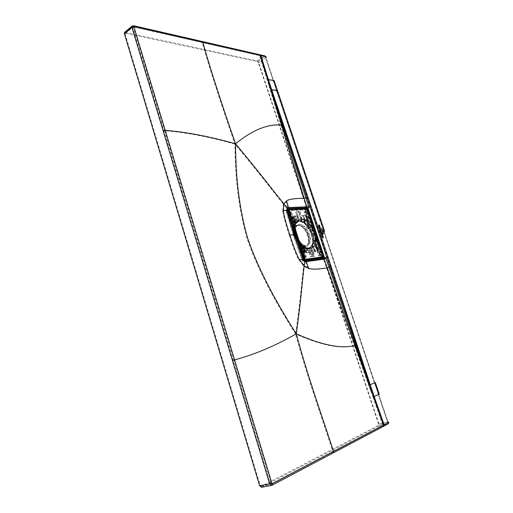 <?xml version="1.0" encoding="UTF-8"?>
<svg xmlns="http://www.w3.org/2000/svg" width="513" height="513" viewBox="0 0 513 513"><rect width="100%" height="100%" fill="white"/><g stroke="black" fill="none" stroke-linecap="round" stroke-linejoin="round"><path stroke-width="0.38" stroke-dasharray="2.56 1.92" d="M307.236 208.862L307.556 209.381L306.857 209.695L306.158 209.176L306.691 209.74L317.919 244.438L322.562 256.942L323.273 256.609L323.331 256.942M306.158 209.176L288.075 209.766L307.127 208.778M306.691 209.74L322.459 256.615L304.344 259.386L322.414 256.641L306.838 209.682L288.832 210.484L304.857 259.142L288.999 210.439L288.312 210.708L292.205 223.546L291.769 223.572L287.799 210.285M292.205 223.546L299.707 246.445L299.252 246.49L304.28 260.046M287.78 210.221L291.769 223.572L303.856 259.514L304.44 260.065L322.254 257.622L322.562 256.942L322.517 257.635M321.933 256.872L310.16 222.347L306.332 209.932L306.857 209.689L310.731 222.27L310.16 222.347M304.344 259.386L322.459 256.615L306.857 209.689L288.312 210.708M299.707 246.445L304.222 259.27M322.395 256.994L317.919 244.438L317.515 244.483M316.457 245.605L315.764 246.375L316.88 250.222L315.617 246.336L316.444 245.624L317.977 250.126L316.457 245.605L317.977 250.126M318.201 250.184L316.88 250.222L315.61 246.387L316.912 250.209L318.207 250.113L316.707 245.592L315.867 246.343L317.137 250.177L318.207 250.184M304.985 251.703L303.459 247.067M304.632 251.748L304.356 252.005L304.876 251.806L303.292 247.029L302.401 247.894L303.779 251.851L302.24 247.907L303.529 251.845L304.151 252.03L303.555 251.825L302.266 247.888L303.08 247.125L304.632 251.748L303.093 247.106M308.384 221.013L306.998 216.268L306.101 217.23L307.434 221.032L305.947 217.236L307.454 220.981L308.57 221M295.135 221.719L293.635 217.146M295.026 221.821L294.52 222.033L295.033 221.815L293.308 217.025L294.763 221.744M305.857 219.391L304.138 219.493L307.229 228.83L308.941 228.695L305.876 219.378L304.138 219.493M304.607 251.768L303.593 251.896L304.607 251.768M308.486 220.956L308.012 221.161L308.512 220.885L307.031 216.435L305.966 217.166L306.774 216.377L305.947 217.236L307.197 221.02L308.486 220.956M294.757 221.763L293.256 217.191L292.429 217.999L293.699 221.879L294.757 221.763M293.282 217.172L292.429 217.999L293.699 221.879L295.013 221.821M304.158 219.481L307.229 228.83M307.242 228.824L308.961 228.689L305.876 219.378M309.384 247.632C318.002 244.489 308.672 220.385 299.374 221.629L297.245 222.302C289.345 226.304 299.207 249.793 308.063 247.984L309.884 247.426L310.07 248.433L311.571 248.151L309.839 248.529L311.789 246.9L313.911 246.311L315.251 242.771L315.322 239.712L315.989 239.603L313.437 240.526L312.943 236.487L311.301 231.549L309.179 227.676L310.102 227.047L308.961 227.355L311.609 226.425L311.224 224.547L306.223 211.965L305.613 211.388L304.376 211.946L308.133 223.315L307.697 222.86L307.633 225.605L308.941 224.136L311.096 226.99L309.012 227.612L307.838 225.476L308.948 224.271M308.89 244.284C313.648 239.635 306.171 223.668 299.682 224.611L299.477 224.636C291.147 225.04 298.528 246.945 306.562 245.509L308.518 244.624L306.152 245.862C297.995 247.33 290.505 225.111 298.964 224.694L299.175 224.675C305.767 223.719 313.347 239.904 308.518 244.624M298.874 221.687C287.87 221.603 297.207 250.254 307.653 248.35C318.214 247.664 309.14 220.398 298.874 221.687M314.392 240.494L314.328 241.822L315.341 243.342L315.553 240.244L313.437 240.866L314.597 240.591L314.078 240.347M313.437 240.866L313.372 242.219L315.072 244.233L314.956 244.746L313.315 242.758L311.981 246.625L313.462 247.971L313.225 248.26L311.789 246.9M308.454 250.132L306.716 248.888L303.818 247.805L304.902 248.965L299.63 244.214L301.336 246.246L299.207 243.713L300.124 243.309L301.131 244.881L301.497 244.72L299.002 241.822L299.983 245.599L304.536 256.833L306.408 257.25L304.985 252.903L310.205 252.255L311.622 256.558L310.359 256.917L308.454 250.132L307.018 248.933L309.589 248.632L310.974 249.837L309.839 248.529M298.181 218.955L297.271 217.063L298.181 218.955L297.803 220.936L300.612 220.661L300.919 221.603L298.342 221.77L299.226 219.897L298.027 220.821L300.612 220.661L301.804 219.66L300.612 220.661M307.633 225.605L303.92 222.232L304.247 220.109L303.843 219.885L303.561 222.007L300.701 220.834L301.08 218.865L300.733 218.807L300.4 220.776M308.133 223.315L308.031 226.098L308.961 227.355M310.942 226.893L309.41 227.586L311.487 231.344L312.943 236.487M313.193 236.493L313.437 240.526M313.667 240.411L315.245 239.853M315.129 242.796L314.245 241.277L313.219 241.706L313.27 240.456M314.296 240.052L314.245 241.277M315.45 239.654L315.444 237.275L312.706 229.035L313.02 228.907L315.777 237.218C316.553 243.925 314.867 247.753 310.724 248.702C306.235 248.805 302.106 245.535 298.322 238.898L298.835 241.328L299.412 241.27L298.066 238.975M308.416 248.574L306.941 248.799L308.557 248.561L305.19 247.324L301.548 244.246L299.412 241.27M308.435 248.6L308.794 248.613M308.679 248.555L307.069 247.83L309.967 247.523L311 247.914L311.34 248.363L308.832 248.658M299.303 241.328L298.233 241.989L296.084 238.109L294.34 232.787L293.609 228.772L294.539 228.208L298.277 238.93C301.997 245.432 306.056 248.638 310.461 248.549L311.763 248.189L313.533 246.702M315.444 237.275L315.777 237.218M315.457 237.275C316.168 243.117 314.873 246.791 311.558 248.292C307.024 249.28 302.625 246.144 298.367 238.885L295.494 230.408C294.924 225.566 295.809 222.2 298.143 220.308L300.817 219.346C305.222 219.506 309.185 222.732 312.718 229.029L311.096 226.99M304.914 256.667L300.355 245.426L293.282 223.841L290.448 212.536L290.691 211.888L291.506 211.85L292.904 216.108L292.513 216.287L295.065 216.153L294.327 216.518L295.591 220.648L295.841 220.378L295.52 222.539L297.758 220.917L298.072 221.873L296.219 223.424L296.944 221.436L295.744 222.418L296.091 223.488M295.264 225.098L294.077 226.47L294.327 228.74L293.904 228.772L295.026 228.221L295.264 225.098L296.732 221.603L299.079 219.801L297.829 216.005L298.194 215.826L292.904 216.108M298.194 215.826L296.803 211.612L300.073 211.459L298.893 212.202L300.733 218.807M306.223 211.965L306.607 211.779L305.985 211.196L305.209 211.228L306.588 215.377L301.458 215.652L300.073 211.459M306.607 211.779L311.032 222.642L317.97 243.515L320.837 254.583L320.657 255.352L319.894 255.468L318.49 251.229L315.694 251.697L313.911 246.311M315.123 251.832L314.334 251.389L315.476 251.787L313.033 252.024L318.49 251.229M313.43 251.857L314.841 256.134L311.622 256.558M316.104 245.656L317.662 250.357L317.169 250.415L315.61 245.714L316.104 245.656L315.61 245.714M295.315 221.763L293.757 217.025L294.282 216.993L295.834 221.725L294.93 221.956L295.834 221.725M305.722 251.812L305.203 251.87L303.625 247.061L304.145 247.003L305.722 251.812L305.35 251.992L303.76 247.157L304.145 247.003M320.548 255.256L320.067 253.845L320.548 255.256M316.739 241.54L316.245 240.142L316.739 241.54M305.633 257.225L305.139 255.775L305.633 257.225M300.265 243.258L299.759 241.822L300.265 243.258M306.415 212.69L305.902 211.318L306.415 212.69M311.603 226.079L311.096 224.7L311.603 226.079M291.262 213.421L290.736 212.01L291.262 213.421M295.033 227.31L294.52 225.887L295.033 227.31M297.149 218.936L296.629 217.531L297.149 218.936M304.433 218.506L303.92 217.121L304.433 218.506M307.665 250.889L307.172 249.453L307.665 250.889M314.867 250.017L314.373 248.606L314.867 250.017M298.944 213.049L298.425 211.664L298.944 213.049M313.199 256.224L312.706 254.801L313.199 256.224M305.876 216.358L306.376 216.326L307.909 220.956L307.409 220.988L305.876 216.358L305.485 216.518L307.031 221.18L308.21 221.545L308.941 224.136M306.049 216.633L306.954 216.294L308.493 220.917L307.255 221.424L307.697 222.86M306.954 216.294L305.96 216.653L306.383 216.031L305.857 216.063L306.005 216.492L305.485 216.518M305.838 216.871L307.249 221.424L307.774 221.199L306.575 218.211L307.127 217.935L306.588 216.319M306.575 218.211L307.127 217.935L307.582 219.32L306.954 219.66M307.473 221.218L308.121 220.943L307.582 219.32L307.05 219.654M308.121 220.943L308.493 220.917M294.25 227.887L294.885 224.579L294.25 227.887L294.59 228.048L293.692 228.522L293.968 223.79L293.513 222.315L295.09 221.776L294.077 222.084L295.379 225.015M295.469 221.924L293.904 217.159L293.218 216.749L292.384 216.928L292.538 217.403L293.769 220.468L294.545 220.115L295.09 221.776M293.769 220.468L294.545 220.115L294.077 218.692L293.385 218.98M292.865 217.384L293.532 217.037L294.077 218.692L293.282 218.987M293.532 217.037L291.711 217.429L293.84 224.296M294.699 221.802L293.141 217.057M314.956 244.746L315.457 246.176L316.681 245.592L315.457 246.176L317.419 250.908L315.072 244.233M317.207 250.588L318.24 250.286L317.06 250.729L317.509 250.549L316.297 247.523L316.861 247.279L316.316 245.637M316.297 247.523L316.861 247.279L317.329 248.683L316.681 249.004M317.874 250.331L317.329 248.683L316.784 248.991M316.681 245.592L318.24 250.286M304.536 256.833L305.671 257.443L304.786 257.661L303.177 252.992L304.6 251.947L303.016 247.131L301.843 247.721L301.336 246.246M304.6 251.947L303.959 252.204L304.119 252.685L304.985 252.903M303.645 250.556L304.433 250.216L303.959 248.767L303.151 249.049L303.645 250.556L304.433 250.216L304.985 251.902M303.76 247.157L302.24 246.971L302.401 247.452L303.401 247.086L303.959 248.767L303.151 249.049M303.401 247.086L303.016 247.131M291.711 217.429L290.018 212.619L290.781 212.068L290.191 212.126L290.076 212.715L293.494 225.803L293.231 226.624L298.72 243.399L299.387 243.79M293.282 223.841L292.91 224.021M300.355 245.426L299.983 245.599M301.497 244.72L305.671 257.443M306.408 257.25L304.786 257.661M302.401 247.452L301.843 247.721L303.465 252.39L303.959 252.204M303.555 252.62L305.075 257.622M304.421 252.576L305.35 251.992M306.896 252.851L306.428 252.358L307.255 252.806L304.587 253.069M307.107 252.762L305.306 247.285M303.074 246.772L302.535 246.83L301.676 244.22M303.221 247.215L303.625 247.061M304.959 252.505L304.658 252.62L302.785 246.913M304.812 252.056L305.203 251.87M299.63 244.214L301.548 244.246M301.4 244.073L300.528 242.7L299.541 243.136L299.868 244.143L301.477 244.137M299.329 241.334L299.663 241.533L298.021 242.098L295.815 238.103L294.148 232.998L293.686 228.869M300.528 242.7L299.663 241.533M298.835 241.328L298.021 242.098M299.406 241.456L298.233 241.989M295.27 225.233L294.077 226.47L295.526 222.687L296.777 221.712L295.892 223.783C292.243 228.785 296.623 242.226 303.311 246.387L305.177 247.253L303.677 247.497L303.311 246.387M305.19 247.324L303.677 247.497L299.868 244.143M299.541 243.136L298.656 241.944M295.892 223.783L295.526 222.687L296.777 221.712M303.818 247.805L305.504 247.471L304.151 246.58L308.422 248.504M295.52 222.539L299.028 219.994L298.072 221.873M294.077 226.47L295.526 222.687M295.315 222.802L295.591 220.648M296.841 221.539L295.065 216.153M292.064 217.64L293.513 222.315L294.077 222.084M293.968 223.79L293.859 226.605M295.238 225.29L295.373 226.996L294.404 227.471M294.327 228.74L295.302 228.234L295.373 226.996M293.904 228.772L295.026 228.221M294.539 228.208L295.007 228.208M297.88 219.051L297.546 221.026M299.207 243.713L298.245 242.425L299.226 241.796M297.938 241.989L298.245 242.425M298.175 241.585L298.124 242.277M294.064 228.407L298.374 241.565M293.866 228.42L293.718 227.971L293.545 228.304M293.231 226.624L293.718 227.971M299.637 243.765L298.72 243.399M298.97 243.374L298.322 242.033M299.079 219.801L301.92 219.532L305.055 220.699L309.044 224.059M295.308 230.549L295.116 228.163M313.02 228.907C309.422 222.482 305.389 219.192 300.913 219.032C296.655 219.692 294.853 223.45 295.507 230.299L295.565 230.337C295.001 225.496 295.86 222.155 298.143 220.308L297.95 220.423M315.226 237.32L315.989 239.603M315.508 239.834L311.32 226.65L310.102 227.047M312.52 229.17L311.769 226.9L311.276 227.099M315.694 239.815L315.835 240.251L314.597 240.591M317.97 243.515L317.579 243.681L317.002 241.931L316.085 241.585L315.835 240.251M316.085 241.585L310.929 225.342L311.224 224.547M311.32 226.65L310.929 225.342M315.649 240.27L316.143 240.078L315.719 243.188L319.83 255.57L320.439 254.749L317.579 243.681M315.553 240.244L315.931 240.097M313.372 242.219L314.328 241.822M317.419 250.908L318.913 255.782L319.83 255.57M315.341 243.342L315.719 243.188M319.894 255.468L318.637 255.82L317.13 250.953M317.509 250.549L318.111 251.396M315.213 245.868L316.784 250.594L317.951 250.908M315.251 242.771L316.098 245.317L315.578 245.374L315.726 245.81M316.2 247.535L315.675 245.951M315.578 245.374L315.976 245.919M315.303 245.509L317.156 251.081M315.059 242.694L313.315 242.758M315.129 242.611L313.539 242.687L312.218 246.529L313.789 246.349M311.981 246.625L313.732 246.285M314.655 251.344L313.462 247.971M313.635 246.291L311.981 245.394L312.218 246.529M309.756 247.471L311.795 245.695L313.533 246.567L312.013 246.817L310.07 248.433M311.66 245.746L312.013 246.817M315.335 251.742L313.655 246.663M313.225 248.26L314.334 251.389M313.033 252.024L311.763 248.189M311.429 248.33L314.078 256.333L313.193 256.545L311.269 249.716M311.968 251.691L313.514 256.5L314.841 256.134M311.436 248.1L309.884 247.426M311.301 248.254L309.814 248.549L311.276 248.324M309.499 247.593L309.814 248.549L308.589 248.85L307.255 248.843L306.941 247.882M310.974 249.837L311.647 251.729M314.078 256.333L311.609 256.654L308.961 248.619M311.526 250.235L310.089 250.408L311.66 255.173L313.097 254.987L311.545 250.222L310.089 250.408M309.134 252.043L310.686 256.872L311.609 256.654M306.62 247.83L306.941 248.799L304.055 247.721L305.658 247.599M304.504 223.2L305.312 221.154L304.145 222.123L304.504 223.2C310.968 227.464 315.219 240.219 311.853 245.438M301.881 219.737L300.919 221.603M301.24 221.667L302.112 219.891L300.926 220.718L301.24 221.667L304.857 222.866M300.701 220.834L303.773 221.892L304.126 222.95M305.043 220.923L303.773 221.892L305.043 220.923L304.504 222.629M298.342 221.77L298.027 220.821L299.303 219.75M299.028 219.994L297.758 220.917M297.271 217.063L295.68 212.356L296.803 211.612M297.001 221.276L295.744 222.418M297.11 221.199L295.443 216.133L294.327 216.518M295.841 220.378L294.654 216.499M297.829 216.005L295.443 216.133M292.384 216.928L292.513 216.287M290.018 212.619L291.506 211.85M290.313 212.606L292 217.409M292.538 217.403L292.077 217.64M293.218 216.749L292.673 216.781M294.526 222.437L295.078 222.398L294.93 221.956M294.231 222.559L294.776 222.52L292.929 216.896M293.872 220.462L294.398 222.058M293.365 217.191L293.757 217.025M293.904 217.159L294.282 216.993M294.603 227.695L293.494 225.803M290.781 212.068L294.885 224.579M293.474 226.605L293.744 225.791M293.917 227.958L294.379 227.714M294.533 224.758L294.59 228.048M293.782 227.15L294.68 226.708M294.302 220.192L293.834 218.756M299.419 219.679L296.815 211.792L296.014 212.337L297.604 217.044M301.92 219.532L299.323 211.677L296.815 211.792M300.15 216.903L298.566 212.222L299.323 211.677M300.926 220.718L302.195 219.795M302.317 219.602L301.073 215.832L301.458 215.652M301.08 218.865L300.477 216.89M305.055 220.699L303.407 215.704L301.073 215.832M302.875 216.749L303.555 215.787L302.875 216.749L303.843 219.885M305.408 221.135L304.145 222.123L307.838 225.476M305.524 220.988L303.555 215.787M304.247 220.109L303.202 216.73M303.773 215.684L306.223 215.556L306.383 216.031M307.543 221.148L307.909 220.956M307.691 221.578L308.21 221.545M305.857 216.063L307.409 221.699M306.005 216.492L306.376 216.326M307.031 221.18L307.409 220.988M307.774 221.199L307.928 221.661M311.025 227.002L309.012 227.612M313.539 242.687L313.219 241.706M308.159 226.451L309.172 225.976L309.057 224.316M309.172 225.976L310.006 227.118M311.769 226.9L311.224 226.938M311.462 227.079L309.833 227.528M311.135 226.663L311.609 226.425M311.032 226.624L308.845 223.764L309.217 223.591L305.177 211.407M308.845 223.764L308.967 225.662L309.878 226.893M308.967 225.662L308.031 226.098M305.754 216.646L304.094 211.959L305.209 211.228M309.217 223.591L311.391 226.445M311.032 222.642L310.647 222.815M317.002 241.931L316.316 241.559M310.698 225.354L310.987 224.559M316.771 241.956L316.143 240.078M305.825 216.871L306.261 216.64M306.223 215.556L306.588 215.377M306.107 216.178L305.588 216.204M306.473 218.217L305.96 216.653M307.088 217.987L307.55 219.384M310.205 252.255L309.826 252.422L308.557 248.561M308.101 250.094L308.807 252.082M309.826 252.422L307.479 252.71L305.786 247.561M306.428 252.358L305.312 249.183M303.696 246.638L304.055 247.721M304.902 248.965L306.101 252.396M310.108 250.395L311.66 255.173M311.68 255.166L313.097 254.987M313.116 254.98L311.545 250.222M317.291 250.536L317.662 250.357M316.784 250.594L317.169 250.415M316.822 247.317L317.291 248.741M298.528 242.014L299.002 241.822M301.131 244.881L298.861 241.95M300.881 245.785L303.26 252.653M302.721 247.413L303.254 249.036M304.183 250.293L303.709 248.837M303.747 250.543L304.28 252.165M304.119 252.685L304.658 252.62M300.124 243.309L299.182 242.046M320.183 253.826L320.638 255.192L320.067 253.845M316.374 240.116L316.822 241.476L316.245 240.142M305.261 255.75L305.722 257.16L305.261 255.75M299.893 241.796L300.355 243.194L299.893 241.796M306.056 211.285L306.505 212.626L306.056 211.285M311.244 224.668L311.686 226.015L311.244 224.668M290.897 211.978L291.346 213.357L290.897 211.978M294.667 225.855L295.122 227.246L294.667 225.855M296.783 217.499L297.239 218.871L296.783 217.499M304.074 217.089L304.523 218.442L304.074 217.089M307.3 249.427L307.755 250.825L307.3 249.427M314.501 248.581L314.956 249.959L314.501 248.581M298.585 211.625L299.034 212.985L298.585 211.625M312.827 254.775L313.289 256.167L312.827 254.775M321.702 229.317L323.075 233.409L321.901 229.221M323.158 234.3L321.202 228.471L323.35 234.21M322.933 232.575L322.113 230.113L323.132 232.485M323.216 230.696L322.574 230.908L323.261 230.824L323.607 231.543L323.414 230.6M323.44 230.67L323.639 231.619L322.85 231.735L323.697 231.748L323.44 230.645M319.849 231.857L320.176 231.812M319.65 231.947L319.984 231.908M319.772 231.074L319.432 231.235L320.061 231.305L319.965 230.978M318.233 225.284L320.093 230.85L318.432 225.188M320.298 231.459L322.51 238.083L320.497 231.369M320.561 230.747L320.702 230.324L320.157 230.388L320.753 230.651M320.67 230.234L320.202 229.901L320.125 230.299L320.869 230.138M321.863 234.184L321.638 234.653L322.299 234.665L322.061 234.088M321.497 234.274L322.247 234.024L322.132 233.671L321.298 233.774L321.696 234.178M322.286 235.916L322.427 235.486L321.882 235.557L322.485 235.82M322.395 235.396L321.933 235.063L321.85 235.467L322.594 235.3M319.221 225.04L318.605 225.771L319.682 226.361L318.823 225.861L319.432 225.592L319.413 224.944M319.99 227.246L319.054 227.041L319.189 227.451L320.189 227.15M320.189 227.823L319.246 227.625L319.381 228.029L320.381 227.727M320.292 229.401L319.759 229.17L320.465 229.747L320.484 229.305M322.491 236.878L322.344 236.358L322.748 236.531L322.292 236.166L322.683 236.788M322.908 237.307L322.728 238.038L323.337 237.25L322.401 237.064L322.536 237.474L323.107 237.218M318.99 226.849L319.49 226.682L318.874 226.438L319.182 226.759M319.875 228.477L320.029 228.952L319.631 228.214L319.573 228.644L319.843 228.978L320.067 228.381M320.638 231.401L320.856 230.824L320.15 231.145L321.17 231.761L320.83 231.305M321.176 232.94L321.516 233.191L321.196 232.908L321.619 232.575L320.952 232.28L321.074 233.139L321.375 232.851M321.401 232.703L321.818 232.504M287.838 210.413L287.498 210.715L287.806 208.855M287.799 208.887L287.299 210.811L303.388 259.264L304.292 260.636L305.19 261.034L321.978 258.687M307.063 208.701L307.537 209.926L305.928 210.368L313.026 233.896L312.09 233.979C308.435 219.147 292.75 215.556 294.385 230.51L295.398 235.467L294.404 235.557L286.882 211.099L287.299 210.811L294.577 235.217L294.161 235.499L302.997 259.674L303.754 260.38L304.466 260.283M312.09 233.979C316.79 245.246 309.737 253.422 301.573 245.349C298.835 242.713 296.777 239.417 295.398 235.467M308.3 235.101C311.526 244.008 305.851 250.235 299.675 244.066C297.572 242.027 295.988 239.443 294.924 236.313L294.109 232.453C292.782 221.141 304.927 223.713 308.3 235.101M305.184 246.298L306.441 245.926C313.122 243.098 305.594 224.117 298.233 225.162L296.7 225.605C290.089 228.535 297.931 247.721 305.184 246.298M297.668 225.425C305.03 224.373 312.558 243.342 305.87 246.176L304.613 246.548C297.354 247.971 289.524 228.798 296.136 225.874L297.668 225.425M294.173 236.596C295.251 239.789 296.873 242.431 299.021 244.521C305.37 250.889 311.231 244.496 307.909 235.339C304.453 223.636 291.948 221.013 293.333 232.665L294.173 236.596M311.699 234.217C316.508 245.733 309.262 254.095 300.907 245.804C298.13 243.117 296.039 239.763 294.642 235.749L293.609 230.735C291.91 215.422 307.954 219.045 311.699 234.217L314.963 233.409L323.389 256.596L322.966 259.315L304.946 261.919L302.029 259.879L302.728 259.411L294.116 235.262L293.43 235.73L294.642 235.749M289.313 235.249C285.555 224.123 283.356 215.96 282.714 210.766L287.075 210.644L303.029 259.277L294.93 234.832L289.313 235.249C292.82 246.445 295.956 254.628 298.707 259.802L302.991 259.277L304.324 261.316L305.684 261.912L322.927 259.309L305.248 261.835C304.209 261.816 303.369 261.008 302.728 259.411L304.164 261.226L305.421 261.765L323.113 259.257C323.799 258.828 323.915 257.93 323.472 256.564L320.894 257.411L312.462 234.146L305.357 210.619L304.664 209.875L286.812 210.638L287.665 208.175L287.203 208.31L286.831 210.837L286.151 211.305L286.555 211.427L293.827 235.82L302.426 259.944M305.357 210.619L307.871 209.952C307.274 208.432 306.485 207.618 305.504 207.489L287.825 208.086L286.985 208.765L287.03 210.74L294.885 234.903L302.933 259.328L304.164 261.226M294.885 234.903L287.075 210.644L287.03 208.515L287.94 207.778L305.754 207.111L308.922 207.399L310.147 206.944L271.191 90.076L307.473 197.486L306.069 197.947L308.8 206.624L306.216 207.188L303.581 198.525L306.069 197.947L282.33 125.134L280.989 125.236L303.581 198.525C295.135 198.48 289.261 199.365 285.965 201.179L287.825 208.086L305.645 207.419L304.664 209.875M306.344 207.303L307.947 209.913C307.402 208.368 306.633 207.541 305.645 207.419L305.754 207.111M323.152 259.469L323.6 259.187L324.229 256.474L308.422 208.945L324.235 256.885M298.707 259.802L303.606 266.125L308.056 268.562L305.459 261.758L323.113 259.257L322.446 259.456L320.715 258.238L303.177 260.655M369.514 384.872L330.18 267.029L330.635 266.901L369.514 384.872L374.509 382.833L378.434 394.484L373.528 396.632L369.514 384.872L368.828 385.16L370.796 391.06L354.406 345.698C340.856 349.289 321.266 345.409 295.642 334.066C274.705 345.986 254.134 354.675 233.928 360.139L271.127 483.246L271.717 483.682L332.815 451.575C322.337 418.749 307.794 379.158 295.642 334.066C300.56 298.919 301.715 280.784 303.606 266.125L304.286 261.226L305.459 261.758L304.946 261.919C302.83 261.374 301.862 260.694 302.029 259.879L293.43 235.73L286.151 211.305C286.113 209.24 286.466 208.246 287.203 208.31L286.985 208.765M282.714 210.766L283.343 204.142L287.03 208.515L286.831 210.837L294.116 235.262M370.796 391.06L372.868 396.934L373.528 396.632L383.506 424.937L387.693 422.75L387.777 422.116L265.599 57.36L265.17 56.879L260.328 55.795L271.191 90.076L270.434 89.993L268.735 84.882L280.989 125.236C266.824 124.261 251.485 130.552 234.98 144.121C259.963 174.029 272.454 190.823 283.343 204.142L285.965 201.179M308.8 206.624L308.249 208.855M368.828 385.16L355.714 345.243L325.729 257.84L326.973 257.391L310.147 206.944L310.609 206.822L307.473 197.486M330.635 266.901L310.609 206.822M323.6 259.187L325.729 257.84L323.825 256.526M306.582 207.707L308.146 209.413M306.909 208.695L307.787 209.734M277.43 90.448L277.046 90.993L265.984 57.757L264.477 56.058L260.238 54.827M124.71 32.287L257.257 60.97L258.757 62.65L378.94 423.937L387.975 421.885L374.753 382.666L375.33 382.563M266.35 57.161L258.757 62.65M202.109 41.457L259.629 54.962M321.478 257.821L313.026 233.896L314.559 233.441L306.729 208.701M323.299 257.244L322.985 256.647L323.139 257.359M322.767 258.578L305.017 261.104L303.189 259.347L303.754 259.014M323.363 256.558L323.254 257.289M322.683 258.623L305.35 260.989M388.585 421.846L387.975 421.885L387.905 424.033M261.483 487.318L378.639 426.143L378.94 423.937M125.05 33.807L260.219 485.413L270.255 483.541L132.591 27.471L125.05 33.807L125.101 33.127L257.462 61.598L258.321 62.554L265.548 57.655L374.375 382.833M260.219 485.413L261.406 486.279L378.389 425.392L378.562 424.129L258.321 62.554M383.718 426.239L333.046 453.024M372.868 396.934L382.865 425.271L382.698 425.861L383.333 425.521L383.506 424.937L332.815 451.575L332.546 452.248L387.437 423.353L378.389 425.392M268.735 84.882L259.584 55.622L260.078 55.539L132.643 26.791L132.591 27.471L133.386 27.272L164.628 130.725L163.807 130.943M295.642 334.066C272.621 298.002 256.417 266.119 247.016 238.43C239.02 210.426 235.005 178.992 234.98 144.121C220.763 103.216 209.836 69.345 202.199 42.515L201.705 42.31M133.669 26.862L259.584 55.622L133.669 26.862L133.386 27.272M308.056 268.562C312.411 269.755 318.624 269.594 326.71 268.068L330.18 267.029L326.973 257.391L327.441 257.263M355.714 345.243L354.406 345.698L323.549 259.315L326.101 258.546M323.575 259.007L324.396 256.93M323.588 258.847L323.472 256.564L324.229 256.474M270.434 89.993L282.33 125.134M234.98 144.121C209.144 136.868 185.693 132.399 164.628 130.725L233.928 360.139L233.075 360.408M306.453 207.515L308.422 208.945M307.614 209.342L323.331 256.583M291.794 223.533L299.297 246.458M303.933 259.456L304.331 260.11M303.856 259.514L291.743 223.565L287.761 210.118M318.086 244.387L310.731 222.27M318.31 250.081L316.81 245.567M306.774 216.422L308.255 220.879M308.608 220.859L307.127 216.403M316.463 245.547L315.623 246.387L316.457 245.547M304.382 251.928L304.882 251.736L303.356 247.093L302.503 247.862L303.799 251.8L304.382 251.928M306.306 216.685L306.761 216.448L308.242 220.904L307.774 221.109L307.223 221L305.972 217.217L306.306 216.685M293.532 217.179L295.033 221.744L294.539 221.956L293.968 221.847L292.699 217.967L293.532 217.179M298.322 238.898L295.507 230.299M290.313 212.087L290.691 211.888M290.448 212.536L290.076 212.715M305.671 257.346L305.28 257.494M303.452 246.343L303.824 246.586M304.619 223.136L304.254 222.886M297.219 216.993L297.546 216.973M305.985 211.196L305.613 211.388M320.202 255.519L320.593 255.371M320.837 254.583L320.439 254.749M298.944 212.049L298.617 212.061M296.065 212.183L295.732 212.196M298.566 212.222L298.893 212.202M300.259 216.685L299.938 216.704M299.996 216.775L300.317 216.762M300.092 216.832L300.419 216.813M295.68 212.356L296.014 212.337M297.386 216.845L297.059 216.864M297.117 216.935L297.444 216.916M304.151 246.58L303.792 246.349M310.686 256.872L310.359 256.917M309.082 252.261L308.762 252.3M309.127 252.139L308.807 252.178M313.514 256.5L313.193 256.545M311.603 252.05L311.923 252.011M311.923 251.915L311.603 251.954M311.968 251.787L311.647 251.832M319.907 232.498L320.304 232.312M287.472 209.278L287.575 208.977C286.838 209.785 286.607 210.49 286.882 211.099L294.161 235.499L302.997 259.674M287.902 208.881L287.126 211.176M305.928 210.368L305.229 209.625L287.383 210.381M286.812 210.638L286.555 211.427M320.894 257.411L320.715 258.238M308.557 209.4L307.871 209.952L314.963 233.409M271.191 90.076L276.616 90.923M277.046 90.993L374.753 382.666M274.096 80.458L273.718 81.016M259.501 54.66L258.892 54.788M257.257 60.97L265.074 55.923M125.396 32.223L132.931 25.881L132.226 25.951M201.481 41.617L132.931 25.881L133.56 25.695M305.229 209.625L305.248 208.765M321.459 257.141L322.985 256.647L314.559 233.441M379.254 394.215L378.665 394.298M378.639 426.143L387.693 424.11L383.506 426.316M261.688 487.235L271.73 485.381L332.822 453.101M304.857 260.7L304.292 260.636M303.754 260.38L304.831 261.155C303.561 260.963 302.875 260.457 302.76 259.636L303.189 259.347L294.577 235.217M295.7 234.588L295.347 234.858M261.406 486.279L271.236 484.477L270.255 483.541L271.127 483.246M271.717 483.682L271.537 484.381L332.546 452.248M261.194 486.343L271.537 484.381L382.608 425.893M387.693 422.75L387.527 423.321L383.249 425.553M387.527 423.321L387.841 422.058L387.527 423.321M387.777 422.116L273.282 80.932M378.562 424.129L387.604 422.084L378.286 394.471M267.145 79.791L273.442 80.74L265.708 57.45L264.689 56.687L265.599 57.36M265.17 56.879L259.103 55.423M257.462 61.598L264.689 56.687L259.841 55.596M125.627 32.986L133.412 26.573L125.101 33.127M316.329 232.806L315.918 232.838M299.477 224.636L298.964 224.694M290.191 212.126L290.563 211.927M320.266 255.5L320.657 255.352M306.761 252.89L307.114 252.845M314.988 251.87L315.335 251.825M299.675 244.066L301.573 245.349M294.109 232.453L294.385 230.51M305.87 246.176L306.441 245.926M296.136 225.874L296.7 225.605M299.021 244.521L300.907 245.804M293.333 232.665L293.609 230.735M323.806 258.59L324.081 257.879L323.806 258.59M307.569 208.329L306.921 207.848L307.569 208.329"/><path stroke-width="0.77" d="M304.972 259.033L289.069 209.593L307.165 208.849L307.601 209.298L323.318 256.551L323.196 257.058L303.933 259.456M287.864 210.497L288.864 209.432M323.331 256.942L323.087 257.372L305.312 259.802L304.632 259.136L288.588 210.176L288.922 210.08M287.799 210.285L288.633 209.522M322.517 257.635L304.581 260.136L305.427 259.482M321.863 229.215L323.241 233.332L321.863 229.215M323.382 234.197L321.401 228.381L323.382 234.197M323.164 232.472L322.305 230.023L323.164 232.472M322.728 230.683L323.414 230.6L323.806 231.446L323.459 230.735L322.728 230.683M323.735 231.562L323.639 230.574L323.895 231.658L323.049 231.645L323.735 231.562M319.926 231.626L320.266 231.902L319.926 231.626M319.99 231.1L319.573 231.042L319.99 231.1M318.432 225.188L320.292 230.76L318.432 225.188M320.497 231.369L322.709 237.994L320.497 231.369M320.753 230.651L320.901 230.234L320.356 230.299L320.753 230.651M320.869 230.138L320.401 229.805L320.324 230.202L320.869 230.138M322.061 234.088L321.831 234.556L322.497 234.576L322.485 234.037L322.388 234.39L322.061 234.088M321.696 234.178L322.446 233.934L322.331 233.582L321.497 233.684L321.696 234.178M322.485 235.82L322.626 235.396L322.081 235.467L322.485 235.82M322.594 235.3L322.132 234.973L322.049 235.371L322.594 235.3M319.413 224.944L318.804 225.675L319.881 226.265L319.015 225.765L319.625 225.502L319.413 224.944M320.189 227.15L319.246 226.951L319.381 227.355L320.189 227.15M320.381 227.727L319.445 227.528L319.58 227.932L320.381 227.727M320.118 229.491L319.958 229.074L320.439 229.042L320.663 229.651L320.118 229.491M322.683 236.788L322.542 236.269L322.946 236.442L322.491 236.07L322.683 236.788M323.216 237.788L322.921 237.949L322.786 237.545L323.248 237.416L322.6 236.974L323.382 236.884L323.216 237.788M319.208 226.752L319.048 226.348L319.528 226.304L319.208 226.752M320.112 228.388L320.041 228.881L320.112 228.388M320.83 231.305L321.369 231.671L320.349 231.049L321.055 230.728L320.83 231.305M321.375 232.851L321.151 232.19L321.818 232.504L321.394 232.812L321.734 233.101L321.375 232.851M289.903 234.98C293.417 246.182 296.552 254.365 299.303 259.54L303.606 259.007L295.52 234.563L289.903 234.98C286.139 223.848 283.939 215.684 283.298 210.49L283.926 203.879C273.038 190.547 260.546 173.734 235.544 143.8C235.595 178.678 239.622 210.131 247.625 238.141C257.032 265.843 273.249 297.739 296.277 333.828C301.176 298.662 302.317 280.528 304.196 265.862L308.64 268.299C311.705 269.537 317.925 269.376 327.288 267.824L329.07 267.318L325.941 258.501L324.235 256.885L308.249 208.855L324.235 256.885L308.249 208.855L324.235 256.885L323.652 258.372L324.043 258.757L326.813 257.353L330.051 266.984L331.186 266.67L327.987 257.026L326.813 257.353L318.336 231.94L309.974 206.854L311.141 206.559L271.672 89.737L309.974 206.854L308.749 207.316L308.249 208.855L306.845 207.836L308.146 209.413L307.787 209.734M299.303 259.54L304.196 265.862L304.927 261.008L303.606 259.007L304.927 261.008L306.255 261.617L323.722 259.2L324.043 258.757M283.298 210.49L287.678 210.375L303.754 259.014M295.7 234.588L287.678 210.375L287.658 208.291L283.926 203.879L286.543 200.916L288.524 207.547L287.658 208.291L287.838 210.413M306.736 208.201L307.063 208.701M306.319 206.867L305.883 208.105L288.069 208.791L288.524 207.547L306.319 206.867L308.749 207.316L308.627 206.534L306.78 206.944L304.145 198.255L305.921 197.851L308.627 206.534M306.729 208.701L307.165 208.849M306.845 207.836L306.909 207.246M370.104 384.718L369.405 385L329.07 267.318L330.051 266.984L370.104 384.718L375.106 382.679L379.036 394.33L374.137 396.459L331.186 266.67M324.569 231.1L274.096 80.458M277.43 90.448L274.115 80.528L268.402 79.605L260.841 55.455L259.501 54.66M266.106 57.02L265.676 56.533L260.104 55.289L267.664 79.47L268.402 79.605L271.672 89.737L277.45 90.512L324.562 231.068M232.453 360.588L234.595 359.908L271.832 483.111L272.429 483.547L333.488 451.427C322.998 418.576 308.441 378.953 296.277 333.828C275.353 345.756 254.794 354.451 234.595 359.908L165.205 130.34C186.27 132.033 209.714 136.522 235.544 143.8C221.315 102.869 210.375 68.979 202.731 42.13L202.103 41.457L133.56 25.695L132.021 26.131L131.924 27.324L269.658 483.855L259.616 485.728L124.383 33.666L131.924 27.324L133.919 26.83L165.205 130.34L163.16 130.886M133.919 26.83L134.201 26.413L133.56 25.695M271.672 89.737L270.915 89.672L267.664 79.47M235.544 143.8C252.043 130.238 267.369 123.954 281.528 124.935L304.145 198.255C294.481 198.39 288.614 199.281 286.543 200.916M270.915 89.672L305.921 197.851L307.999 197.21M269.261 84.562L281.528 124.935L282.49 124.864M323.139 257.359L322.767 258.578M323.254 257.289L322.664 258.61M323.652 258.372L323.299 257.244M325.941 258.501L324.12 259.046L355.015 345.486L355.945 345.159M369.405 385L383.5 425.11L383.083 426.579L387.905 424.033L388.328 422.603L384.141 424.777L383.718 426.239M375.33 382.563L379.254 394.215M388.412 421.968L388.328 422.603M124.71 32.287L124.383 33.666M259.616 485.728L261.483 487.318M373.49 396.754L374.137 396.459L384.141 424.777L333.488 451.427L333.046 453.024L271.973 485.304L272.429 483.547M296.277 333.828C321.888 345.191 341.472 349.077 355.015 345.486L371.418 390.88M308.64 268.299L306.255 261.617L305.35 260.989L322.824 258.571L323.722 259.2M323.37 258.219L323.825 256.526L323.318 256.551M307.614 209.342L306.966 208.695L289.069 209.593M304.51 260.142L322.369 257.699L323.196 257.058M323.331 256.583L307.601 209.298M288.934 209.439L306.909 208.708M321.478 257.821L304.466 260.283M327.987 257.026L311.141 206.559M134.201 26.413L260.104 55.289L259.488 54.654L202.109 41.457M287.902 208.881L305.742 208.169L305.248 208.765M321.978 258.687L321.279 257.968M132.226 25.951L124.486 32.479M261.322 487.344L271.967 485.304L271.364 485.497L269.658 483.855L271.832 483.111M265.676 56.533L266.35 57.161M288.87 209.432L287.973 209.798M323.171 257.346L323.363 256.558M287.761 210.118L287.966 209.798M322.465 257.667L323.145 257.353M388.585 421.846C388.95 422.263 388.726 422.988 387.905 424.033M383.083 426.579L333.046 453.024M304.857 260.7L305.35 260.989M260.238 54.827L265.074 55.923"/></g></svg>
